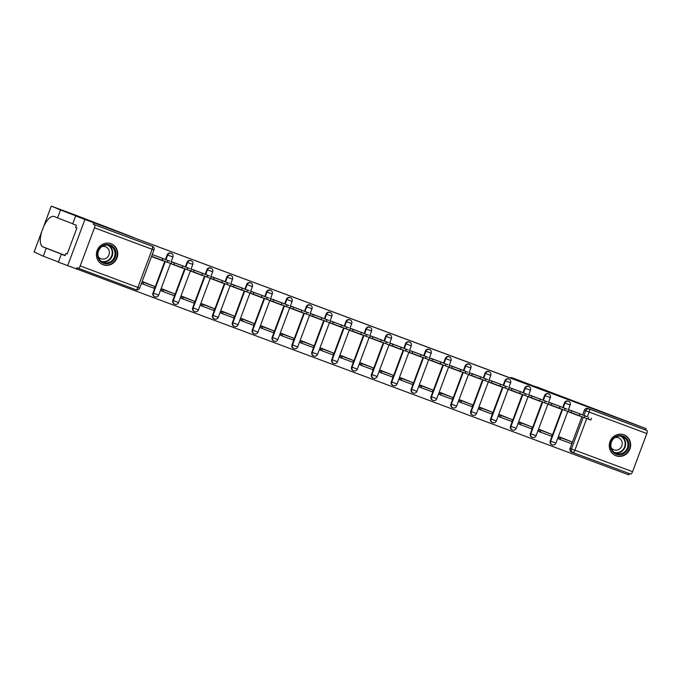 <?xml version="1.0" encoding="UTF-8"?>
<svg xmlns="http://www.w3.org/2000/svg" width="681" height="681" viewBox="0 0 681 681"><rect width="100%" height="100%" fill="white"/><g stroke="black" fill="none" stroke-linecap="round" stroke-linejoin="round"><path stroke-width="1.02" d="M170.812 253.136A2.877 2.715 111.1 0 0 167.203 254.864L167.688 255.052A2.877 2.715 -68.9 0 1 171.271 253.315L170.786 253.128M190.68 260.534A2.877 2.715 111.1 0 0 187.071 262.262L187.556 262.449A2.877 2.715 -68.9 0 1 191.14 260.712L190.654 260.525M210.54 267.931A2.877 2.715 111.1 0 0 206.93 269.659L207.416 269.846A2.877 2.715 -68.9 0 1 210.999 268.11L210.514 267.922M230.408 275.337A2.877 2.715 111.1 0 0 230.382 275.32A2.877 2.715 111.1 0 0 226.799 277.056L227.284 277.244A2.877 2.715 -68.9 0 1 230.868 275.507L230.382 275.32M250.267 282.734A2.877 2.715 111.1 0 0 250.242 282.726A2.877 2.715 111.1 0 0 250.216 282.709A2.877 2.715 111.1 0 0 246.658 284.462L247.143 284.649A2.877 2.715 -68.9 0 1 250.702 282.896A2.877 2.715 -68.9 0 1 250.727 282.913L250.242 282.726M270.136 290.132A2.877 2.715 111.1 0 0 266.526 291.86L267.012 292.047A2.877 2.715 -68.9 0 1 270.595 290.31L270.11 290.123M289.995 297.529A2.877 2.715 111.1 0 0 286.386 299.257L286.871 299.444A2.877 2.715 -68.9 0 1 290.455 297.708L289.97 297.52M309.864 304.935A2.877 2.715 111.1 0 0 309.838 304.918A2.877 2.715 111.1 0 0 306.254 306.654L306.739 306.842A2.877 2.715 -68.9 0 1 310.323 305.105L309.838 304.918M329.723 312.332A2.877 2.715 111.1 0 0 329.698 312.324A2.877 2.715 111.1 0 0 329.672 312.307A2.877 2.715 111.1 0 0 326.114 314.06L326.599 314.247A2.877 2.715 -68.9 0 1 330.157 312.494A2.877 2.715 -68.9 0 1 330.183 312.511L329.698 312.324M349.591 319.729A2.877 2.715 111.1 0 0 345.982 321.458L346.467 321.645A2.877 2.715 -68.9 0 1 350.051 319.908L349.557 319.721M369.451 327.127A2.877 2.715 111.1 0 0 365.842 328.855L366.327 329.042A2.877 2.715 -68.9 0 1 369.911 327.306L369.425 327.118M389.319 334.524A2.877 2.715 111.1 0 0 385.71 336.252L386.195 336.44A2.877 2.715 -68.9 0 1 389.779 334.703L389.285 334.516M409.179 341.93A2.877 2.715 111.1 0 0 409.153 341.913A2.877 2.715 111.1 0 0 405.57 343.65L406.055 343.837A2.877 2.715 -68.9 0 1 409.639 342.1L409.153 341.913M429.047 349.327A2.877 2.715 111.1 0 0 429.013 349.319A2.877 2.715 111.1 0 0 428.987 349.302A2.877 2.715 111.1 0 0 425.438 351.055L425.923 351.243A2.877 2.715 -68.9 0 1 429.473 349.489A2.877 2.715 -68.9 0 1 429.498 349.506L429.013 349.319M448.907 356.725A2.877 2.715 111.1 0 0 445.297 358.453L445.783 358.64A2.877 2.715 -68.9 0 1 449.366 356.904L448.881 356.716M468.775 364.122A2.877 2.715 111.1 0 0 465.166 365.85L465.651 366.037A2.877 2.715 -68.9 0 1 469.226 364.301L468.741 364.114M488.635 371.528A2.877 2.715 111.1 0 0 488.609 371.511A2.877 2.715 111.1 0 0 485.025 373.248L485.51 373.435A2.877 2.715 -68.9 0 1 489.094 371.698L488.609 371.511M508.503 378.925A2.877 2.715 111.1 0 0 508.469 378.917A2.877 2.715 111.1 0 0 508.443 378.9A2.877 2.715 111.1 0 0 504.893 380.653L505.379 380.841A2.877 2.715 -68.9 0 1 508.928 379.087A2.877 2.715 -68.9 0 1 508.954 379.104L508.469 378.917M528.362 386.323A2.877 2.715 111.1 0 0 524.753 388.051L525.238 388.238A2.877 2.715 -68.9 0 1 528.822 386.502L528.337 386.314M548.222 393.72A2.877 2.715 111.1 0 0 544.621 395.448L545.106 395.635A2.877 2.715 -68.9 0 1 548.682 393.899L548.196 393.712M568.09 401.118A2.877 2.715 111.1 0 0 564.481 402.846L564.966 403.033A2.877 2.715 -68.9 0 1 568.55 401.296L568.065 401.109M616.033 455.776A11.219 10.598 111.1 0 0 629.874 449.026A11.219 10.598 111.1 0 0 623.992 434.793A11.219 10.598 111.1 0 0 623.89 434.759A11.219 10.598 111.1 0 0 610.048 441.509A11.219 10.598 111.1 0 0 615.922 455.742A11.219 10.598 111.1 0 0 616.033 455.776M103.137 264.73A11.219 10.598 111.1 0 0 116.979 257.971A11.219 10.598 111.1 0 0 111.105 243.747A11.219 10.598 111.1 0 0 110.994 243.704A11.219 10.598 111.1 0 0 97.153 250.463A11.219 10.598 111.1 0 0 103.027 264.688A11.219 10.598 111.1 0 0 103.137 264.73M72.731 223.751L57.587 217.911L60.558 209.961L86.606 220.006L75.659 215.92L72.688 223.879L76.4 225.3L75.591 227.463L76.91 227.973L67.189 253.979L65.861 253.468L65.061 255.63L61.35 254.2L58.379 262.151L628.801 474.861L629.304 473.533M75.659 215.92L84.929 219.495L67.649 265.726L84.929 219.495L646.082 428.638L511.482 377.521A4.316 1.422 -69.6 0 0 511.474 377.521A4.316 1.422 -69.6 0 0 510.512 377.895M76.51 215.494L51.381 206.139L76.519 215.502A4.316 1.422 110.4 0 1 76.519 215.502L133.782 237.567L84.929 219.495L122.878 233.634L637.297 425.25L536.619 386.885M76.434 269.106L76.936 267.761L78.306 268.288A2.877 0.945 -69.6 0 0 80.196 265.93L94.463 227.794A2.877 0.945 -69.6 0 0 94.582 224.756L152.263 246.241A2.877 2.715 -68.9 0 1 152.289 246.258L150.927 245.73A2.877 2.715 -68.9 0 1 150.952 245.739M93.723 222.883L93.212 224.228L94.582 224.756M78.306 268.288A2.877 0.945 -69.6 0 0 78.315 268.288L135.996 289.774L78.315 268.288M572.942 452.542L571.623 452.031A2.877 2.715 -68.9 0 1 570.082 448.387L581.932 416.712M582.621 414.848L584.349 410.243L585.711 410.771A2.877 2.715 -68.9 0 1 589.269 409.026L646.95 430.511A2.877 0.945 110.4 0 1 646.822 433.55L632.564 471.686A2.877 0.945 110.4 0 1 630.674 474.044L573.002 452.559M646.95 430.511L645.579 429.983L646.082 428.638M580.978 414.21L569.478 410.039M568.814 411.826L580.221 416.236L568.771 411.937M570.797 441.433L559.442 436.896L558.743 438.947M550.938 434.035L539.573 429.498L538.884 431.541M548.946 404.429L560.361 408.838L548.912 404.531M561.11 406.812L549.618 402.641M531.069 426.638L519.714 422.101L519.016 424.144M540.493 401.432L529.043 397.134L540.552 401.288M541.25 399.415L529.75 395.244M511.21 419.241L499.845 414.703L499.156 416.746M509.218 389.626L520.633 394.035L509.184 389.736M521.382 392.018L509.89 387.838M491.341 411.843L479.986 407.298L479.296 409.349M489.358 382.228L500.765 386.638L489.316 382.339M501.522 384.62L490.031 380.441M471.482 404.437L460.118 399.9L459.428 401.943M469.49 374.831L480.905 379.24L469.456 374.933M481.654 377.214L470.162 373.043M451.614 397.04L440.258 392.503L439.568 394.546M449.63 367.434L461.037 371.835L449.588 367.536M461.795 369.817L450.303 365.646M431.754 389.643L420.39 385.105L419.7 387.149M429.771 360.036L441.177 364.437L429.728 360.138M441.926 362.42L430.435 358.24M411.886 382.245L400.53 377.7L399.841 379.751M409.902 352.63L421.309 357.04L409.86 352.741M422.067 355.022L410.575 350.843M392.026 374.839L380.662 370.302L379.972 372.354M401.45 349.642L390 345.344L401.501 349.498M402.199 347.616L390.707 343.445M372.158 367.442L360.802 362.905L360.113 364.948M370.175 337.836L381.581 342.245L370.132 337.938M382.339 340.219L370.847 336.048M352.298 360.045L340.934 355.508L340.245 357.551M350.315 330.438L361.722 334.839L350.272 330.54M362.479 332.822L350.979 328.651M332.43 352.647L321.074 348.11L320.385 350.153M330.447 323.032L341.853 327.442L330.404 323.143M342.611 325.424L331.119 321.245M312.57 345.25L301.206 340.704L300.517 342.756M310.587 315.635L321.994 320.044L310.545 315.746M322.751 318.027L311.251 313.847M292.702 337.844L281.347 333.307L280.657 335.35M290.719 308.238L302.126 312.647L290.676 308.34M302.883 310.621L291.391 306.45M272.843 330.447L261.478 325.91L260.789 327.953M282.266 305.241L270.817 300.942L282.317 305.097M283.024 303.224L271.523 299.053M252.974 323.049L241.619 318.512L240.929 320.555M250.991 293.443L262.398 297.844L250.957 293.545M263.155 295.826L251.664 291.647M233.115 315.652L221.759 311.106L221.061 313.158M231.131 286.037L242.538 290.446L231.089 286.148M243.296 288.429L231.795 284.249M213.247 308.246L201.891 303.709L201.201 305.76M211.263 278.64L222.67 283.049L211.229 278.75M223.428 281.023L211.936 276.852M193.387 300.849L182.031 296.312L181.333 298.355M191.404 271.242L202.81 275.652L191.361 271.344M203.568 273.626L192.068 269.455M173.519 293.451L162.163 288.914L161.474 290.957M171.535 263.845L182.942 268.246L171.501 263.947M183.7 266.228L172.208 262.057M153.659 286.054L142.303 281.517L141.605 283.56M163.84 258.831L152.374 254.558L151.625 256.584L163.082 260.849L151.633 256.55M152.944 293L153.429 293.188A2.877 2.715 -68.9 0 0 154.945 296.822L154.459 296.635A2.877 2.715 111.1 0 1 152.944 293L164.793 261.325M165.483 259.461L167.203 254.864M172.812 300.398L173.297 300.585A2.877 2.715 -68.9 0 0 174.804 304.22L174.319 304.032A2.877 2.715 111.1 0 1 172.812 300.398L184.653 268.723M185.351 266.867L187.071 262.262M192.672 307.803L193.157 307.991A2.877 2.715 -68.9 0 0 194.672 311.626L194.187 311.438A2.877 2.715 111.1 0 1 192.672 307.803L204.521 276.12M205.211 274.264L206.93 269.659M212.54 315.201L213.025 315.388A2.877 2.715 -68.9 0 0 214.532 319.023L214.047 318.836A2.877 2.715 111.1 0 1 212.54 315.201L224.381 283.526M225.079 281.662L226.799 277.056M232.4 322.598L232.885 322.785A2.877 2.715 -68.9 0 0 234.4 326.42L233.915 326.233A2.877 2.715 111.1 0 1 232.4 322.598L244.241 290.923M244.939 289.059L246.658 284.462M252.268 329.996L252.753 330.183A2.877 2.715 -68.9 0 0 254.26 333.818L253.775 333.63A2.877 2.715 111.1 0 1 252.268 329.996L264.109 298.321M264.807 296.456L266.526 291.86M272.128 337.401L272.613 337.589A2.877 2.715 -68.9 0 0 274.128 341.215L273.643 341.028A2.877 2.715 111.1 0 1 272.128 337.401L283.968 305.718M284.667 303.862L286.386 299.257M291.996 344.799L292.481 344.986A2.877 2.715 -68.9 0 0 293.988 348.621L293.502 348.434A2.877 2.715 111.1 0 1 291.996 344.799L303.837 313.124M304.535 311.26L306.254 306.654M311.855 352.196L312.341 352.383A2.877 2.715 -68.9 0 0 313.856 356.018L313.371 355.831A2.877 2.715 111.1 0 1 311.855 352.196L323.696 320.521M324.394 318.657L326.114 314.06M331.724 359.594L332.209 359.781A2.877 2.715 -68.9 0 0 333.716 363.416L333.23 363.228A2.877 2.715 111.1 0 1 331.724 359.594L343.565 327.919M344.263 326.054L345.982 321.458M351.583 366.991L352.068 367.178A2.877 2.715 -68.9 0 0 353.584 370.813L353.099 370.626A2.877 2.715 111.1 0 1 351.583 366.991L363.424 335.316M364.122 333.46L365.842 328.855M371.451 374.397L371.937 374.584A2.877 2.715 -68.9 0 0 373.443 378.219L372.958 378.032A2.877 2.715 111.1 0 1 371.451 374.397L383.292 342.713M383.99 340.858L385.71 336.252M391.311 381.794L391.796 381.981A2.877 2.715 -68.9 0 0 393.312 385.616L392.826 385.429A2.877 2.715 111.1 0 1 391.311 381.794L403.152 350.119M403.85 348.255L405.57 343.65M411.179 389.191L411.664 389.379A2.877 2.715 -68.9 0 0 413.171 393.014L412.686 392.826A2.877 2.715 111.1 0 1 411.179 389.191L423.02 357.516M423.718 355.652L425.438 351.055M431.039 396.589L431.524 396.776A2.877 2.715 -68.9 0 0 433.039 400.411L432.554 400.224A2.877 2.715 111.1 0 1 431.039 396.589L442.88 364.914M443.578 363.05L445.297 358.453M450.899 403.995L451.392 404.182A2.877 2.715 -68.9 0 0 452.899 407.808L452.414 407.621A2.877 2.715 111.1 0 1 450.899 403.995L462.748 372.311M463.446 370.455L465.166 365.85M470.767 411.392L471.252 411.579A2.877 2.715 -68.9 0 0 472.767 415.214L472.282 415.027A2.877 2.715 111.1 0 1 470.767 411.392L482.608 379.717M483.306 377.853L485.025 373.248M490.626 418.789L491.12 418.977A2.877 2.715 -68.9 0 0 492.627 422.612L492.142 422.424A2.877 2.715 111.1 0 1 490.626 418.789L502.476 387.114M503.174 385.25L504.893 380.653M510.495 426.187L510.98 426.374A2.877 2.715 -68.9 0 0 512.495 430.009L512.01 429.822A2.877 2.715 111.1 0 1 510.495 426.187L522.336 394.512M523.034 392.648L524.753 388.051M530.354 433.584L530.84 433.771A2.877 2.715 -68.9 0 0 532.355 437.406L531.87 437.219A2.877 2.715 111.1 0 1 530.354 433.584L542.204 401.909M542.893 400.053L544.621 395.448M550.222 440.99L550.708 441.177A2.877 2.715 -68.9 0 0 552.223 444.812L551.738 444.625A2.877 2.715 111.1 0 1 550.222 440.99L562.063 409.307M562.761 407.451L564.481 402.846M93.212 224.228L150.893 245.713A2.877 2.715 -68.9 0 1 150.927 245.73M645.579 429.983L587.899 408.498A2.877 2.715 111.1 0 0 584.349 410.243M569.58 409.971L580.91 414.193M581.131 414.38L586.988 416.568L581.131 414.38M560.114 439.466L571.453 443.689L572.1 441.943L560.769 437.721L560.114 439.466L558.684 438.922M559.339 437.168L560.769 437.721M559.39 437.04L572.1 441.943M591.466 418.262L590.81 420.015L588.095 419.011L588.75 417.257M570.984 412.516L588.095 419.011M57.587 217.911L54.02 216.43C50.803 215.758 47.372 219.044 43.746 226.279L51.152 206.462M51.381 206.139L60.558 209.961M65.078 255.588L61.35 254.2M34.144 251.953L43.278 256.192L46.248 248.242L65.104 255.503M43.278 256.192L58.421 262.023M43.499 226.867L41.55 232.144C39.524 240.044 39.898 244.913 42.682 246.752L46.248 248.242M41.754 231.531L34.05 252.208M67.198 253.97L65.861 253.468M628.197 448.336A9.713 9.168 -68.9 0 1 616.203 454.227A9.713 9.168 -68.9 0 1 611.01 441.926A9.713 9.168 -68.9 0 1 623.004 436.036A9.713 9.168 -68.9 0 1 628.197 448.336M611.427 442.08A8.989 8.495 111.1 0 0 616.152 453.435A8.989 8.495 111.1 0 0 627.346 448.013A8.989 8.495 111.1 0 0 622.621 436.657A8.989 8.495 111.1 0 0 611.427 442.08M611.07 447.502A6.401 6.044 111.1 0 0 621.83 445.919A6.401 6.044 111.1 0 0 614.866 437.645M614.058 454.789A11.151 10.53 111.1 0 0 615.598 455.538A11.151 10.53 111.1 0 0 629.474 448.805A11.151 10.53 111.1 0 0 623.617 434.725A11.151 10.53 111.1 0 0 621.966 434.248M115.31 257.282A9.713 9.168 -68.9 0 1 103.308 263.172A9.713 9.168 -68.9 0 1 98.115 250.88A9.713 9.168 -68.9 0 1 110.118 244.981A9.713 9.168 -68.9 0 1 115.31 257.282M98.532 251.034A8.989 8.495 111.1 0 0 103.257 262.389A8.989 8.495 111.1 0 0 114.451 256.958A8.989 8.495 111.1 0 0 109.726 245.603A8.989 8.495 111.1 0 0 98.532 251.034M98.175 256.448A6.401 6.044 111.1 0 0 108.934 254.864A6.401 6.044 111.1 0 0 101.98 246.599M101.163 263.734A11.151 10.53 111.1 0 0 102.703 264.483A11.151 10.53 111.1 0 0 116.579 257.758A11.151 10.53 111.1 0 0 110.722 243.67A11.151 10.53 111.1 0 0 109.079 243.194M549.72 402.565L561.05 406.787M561.263 406.983L567.128 409.162L561.263 406.983M540.254 432.069L551.584 436.291L552.24 434.538L540.91 430.315L540.254 432.069L538.824 431.516M539.471 429.771L540.91 430.315M539.522 429.643L552.24 434.538M571.606 410.856L570.95 412.609L568.235 411.613L568.89 409.86M551.125 405.118L568.235 411.613M529.852 395.167L541.182 399.389M541.404 399.585L547.26 401.764L541.404 399.585M520.386 424.672L531.725 428.894L532.38 427.14L521.042 422.918L520.386 424.672L518.956 424.118M519.612 422.365L521.042 422.918M519.663 422.237L532.38 427.14M551.738 403.458L551.082 405.212L548.367 404.208L549.022 402.462M531.257 397.713L548.367 404.208M509.992 387.77L521.323 391.992M521.535 392.188L527.4 394.367L521.535 392.188M500.526 417.274L511.857 421.496L512.512 419.743L501.182 415.521L500.526 417.274L499.096 416.721M499.743 414.967L501.182 415.521M499.794 414.84L512.512 419.743M531.878 396.061L531.223 397.815L528.507 396.81L529.163 395.057M511.397 390.315L528.507 396.81M490.124 380.373L501.454 384.595M501.676 384.782L507.532 386.97L501.676 384.782M480.658 409.877L491.997 414.091L492.652 412.345L481.314 408.123L480.658 409.877L479.228 409.324M479.884 407.57L481.314 408.123M479.935 407.442L492.652 412.345M512.01 388.664L511.354 390.417L508.639 389.413L509.294 387.659M491.529 382.918L508.639 389.413M470.265 372.975L481.595 377.189M481.816 377.385L487.673 379.572L481.816 377.385M460.799 402.471L472.129 406.693L472.784 404.94L461.454 400.726L460.799 402.471L459.369 401.926M460.024 400.173L461.454 400.726M460.067 400.045L472.784 404.94M492.15 381.266L491.495 383.011L488.779 382.015L489.435 380.262M471.669 375.52L488.779 382.015M450.396 365.569L461.727 369.792M461.948 369.987L467.804 372.166L461.948 369.987M440.93 395.074L452.269 399.296L452.925 397.542L441.586 393.32L440.93 395.074L439.5 394.52M440.156 392.767L441.586 393.32M440.207 392.648L452.925 397.542M472.282 373.86L471.635 375.614L468.911 374.618L469.567 372.865M451.801 368.115L468.911 374.618M430.537 358.172L441.867 362.394M442.088 362.59L447.945 364.769L442.088 362.59M421.071 387.676L432.401 391.898L433.056 390.145L421.726 385.923L421.071 387.676L419.641 387.123M420.296 385.369L421.726 385.923M420.339 385.242L433.056 390.145M452.422 366.463L451.767 368.217L449.051 367.212L449.707 365.467M431.941 360.717L449.051 367.212M410.669 350.775L422.007 354.997M422.22 355.193L428.077 357.372L422.22 355.193M401.203 380.279L412.541 384.501L413.197 382.748L401.858 378.525L401.203 380.279L399.773 379.726M400.428 377.972L401.858 378.525M400.479 377.844L413.197 382.748M432.563 359.066L431.907 360.819L429.183 359.815L429.839 358.061M412.073 353.32L429.183 359.815M390.809 343.377L402.139 347.599M402.36 347.787L408.217 349.974L402.36 347.787M381.343 372.873L392.673 377.095L393.329 375.35L381.998 371.128L381.343 372.873L379.913 372.328M380.568 370.575L381.998 371.128M380.611 370.447L393.329 375.35M412.695 351.668L412.039 353.422L409.324 352.417L409.979 350.664M392.213 345.922L409.324 352.417M370.941 335.971L382.279 340.194M382.492 340.389L388.349 342.569L382.492 340.389M361.475 365.476L372.813 369.698L373.469 367.944L362.13 363.722L361.475 365.476L360.045 364.922M360.7 363.177L362.13 363.722M360.751 363.05L373.469 367.944M392.835 344.263L392.179 346.016L389.455 345.02L390.111 343.267M372.345 338.525L389.455 345.02M351.081 328.574L362.411 332.796M362.632 332.992L368.489 335.171L362.632 332.992M341.615 358.078L352.945 362.301L353.601 360.547L342.271 356.325L341.615 358.078L340.185 357.525M340.84 355.771L342.271 356.325M340.883 355.644L353.601 360.547M372.967 336.865L372.311 338.619L369.596 337.614L370.251 335.869M352.486 331.119L369.596 337.614M331.213 321.177L342.552 325.399M342.764 325.595L348.621 327.774L342.764 325.595M321.747 350.681L333.086 354.903L333.741 353.15L322.402 348.927L321.747 350.681L320.317 350.128M320.972 348.374L322.402 348.927M321.023 348.246L333.741 353.15M353.107 329.468L352.452 331.221L349.728 330.217L350.383 328.463M332.617 323.722L349.728 330.217M311.353 313.779L322.683 318.001M322.905 318.189L328.761 320.376L322.905 318.189M301.887 343.284L313.217 347.497L313.873 345.752L302.543 341.53L301.887 343.284L300.457 342.73M301.113 340.977L302.543 341.53M301.155 340.849L313.873 345.752M333.239 322.07L332.583 323.824L329.868 322.82L330.523 321.066M312.758 316.325L329.868 322.82M291.485 306.382L302.824 310.596M303.036 310.791L308.893 312.979L303.036 310.791M282.019 335.878L293.358 340.1L294.013 338.346L282.675 334.133L282.019 335.878L280.589 335.333M281.244 333.579L282.675 334.133M281.296 333.452L294.013 338.346M313.379 314.673L312.724 316.418L310 315.422L310.655 313.669M292.89 308.927L310 315.422M271.625 298.976L282.955 303.198M283.177 303.394L289.033 305.573L283.177 303.394M262.159 328.48L273.49 332.703L274.145 330.949L262.815 326.727L262.159 328.48L260.729 327.927M261.385 326.173L262.815 326.727M261.427 326.054L274.145 330.949M293.511 307.267L292.856 309.021L290.14 308.025L290.796 306.271M273.03 301.521L290.14 308.025M251.757 291.579L263.096 295.801M263.309 295.997L269.165 298.176L263.309 295.997M242.3 321.083L253.63 325.305L254.285 323.552L242.947 319.329L242.3 321.083L240.861 320.53M241.517 318.776L242.947 319.329M241.568 318.648L254.285 323.552M273.651 299.87L272.996 301.623L270.272 300.619L270.927 298.874M253.17 294.124L270.272 300.619M231.898 284.181L243.228 288.404M243.449 288.599L249.306 290.778L243.449 288.599M222.432 313.686L233.762 317.908L234.417 316.154L223.087 311.932L222.432 313.686L221.002 313.132M221.657 311.379L223.087 311.932M221.7 311.251L234.417 316.154M253.783 292.472L253.128 294.226L250.412 293.222L251.068 291.468M233.302 286.727L250.412 293.222M212.029 276.784L223.368 281.006M223.581 281.193L229.437 283.381L223.581 281.193M202.572 306.28L213.902 310.502L214.558 308.757L203.219 304.535L202.572 306.28L201.133 305.735M201.789 303.981L203.219 304.535M201.84 303.854L214.558 308.757M233.923 285.075L233.268 286.829L230.544 285.824L231.2 284.071M213.442 279.329L230.544 285.824M192.17 269.378L203.5 273.6M203.721 273.796L209.578 275.975L203.721 273.796M182.704 298.882L194.034 303.105L194.689 301.351L183.359 297.129L182.704 298.882L181.274 298.329M181.929 296.584L183.359 297.129M181.972 296.456L194.689 301.351M214.055 277.669L213.4 279.423L210.684 278.427L211.34 276.673M193.574 271.932L210.684 278.427M172.302 261.981L183.64 266.203M183.853 266.399L189.71 268.578L183.853 266.399M162.844 291.485L174.174 295.707L174.83 293.954L163.5 289.731L162.844 291.485L161.406 290.932M162.061 289.178L163.5 289.731M162.112 289.05L174.83 293.954M194.196 270.272L193.54 272.025L190.816 271.021L191.472 269.276M173.715 264.526L190.816 271.021M152.442 254.583L163.772 258.806M163.993 259.001L169.85 261.181L163.993 259.001M142.976 284.088L154.306 288.31L154.962 286.556L143.631 282.334L142.976 284.088L141.546 283.534M142.201 281.781L143.631 282.334M142.244 281.653L154.962 286.556M174.327 262.875L173.672 264.628L170.957 263.624L171.612 261.87M151.727 256.311L170.957 263.624M80.196 265.93L137.877 287.416L152.144 249.28L94.463 227.794M570.082 448.387L571.453 448.915L583.302 417.223M583.992 415.376L585.711 410.771L589.142 412.065L587.414 416.695M586.733 418.5L574.883 450.201L632.564 471.686M646.822 433.55L589.142 412.065A2.877 0.945 -69.6 0 0 589.269 409.026L587.899 408.498M154.945 296.822A2.877 2.877 0 0 0 158.673 295.145L153.429 293.188L165.279 261.504M165.968 259.648L167.688 255.052L172.931 257.009A2.877 2.877 0 0 0 171.271 253.315M174.804 304.22A2.877 2.877 0 0 0 178.541 302.543L173.297 300.585L185.138 268.91M185.836 267.054L187.556 262.449L192.8 264.407A2.877 2.877 0 0 0 191.14 260.712M194.672 311.626A2.877 2.877 0 0 0 198.401 309.949L193.157 307.991L205.007 276.307M205.696 274.452L207.416 269.846L212.659 271.804A2.877 2.877 0 0 0 210.999 268.11M214.532 319.023A2.877 2.877 0 0 0 218.269 317.346L213.025 315.388L224.866 283.705M225.564 281.849L227.284 277.244L232.527 279.201A2.877 2.877 0 0 0 230.868 275.507M234.4 326.42A2.877 2.877 0 0 0 238.129 324.743L232.885 322.785L244.734 291.102M245.424 289.246L247.143 284.649L252.387 286.607A2.877 2.877 0 0 0 250.727 282.913M254.26 333.818A2.877 2.877 0 0 0 257.997 332.141L252.753 330.183L264.594 298.508M265.292 296.644L267.012 292.047L272.255 294.005A2.877 2.877 0 0 0 270.595 290.31M274.128 341.215A2.877 2.877 0 0 0 277.857 339.538L272.613 337.589L284.462 305.905M285.152 304.049L286.871 299.444L292.115 301.402A2.877 2.877 0 0 0 290.455 297.708M293.988 348.621A2.877 2.877 0 0 0 297.716 346.944L292.481 344.986L304.322 313.303M305.02 311.447L306.739 306.842L311.983 308.799A2.877 2.877 0 0 0 310.323 305.105M313.856 356.018A2.877 2.877 0 0 0 317.584 354.341L312.341 352.383L324.19 320.7M324.88 318.844L326.599 314.247L331.843 316.197A2.877 2.877 0 0 0 330.183 312.511M333.716 363.416A2.877 2.877 0 0 0 337.444 361.739L332.209 359.781L344.05 328.097M344.748 326.242L346.467 321.645L351.711 323.603A2.877 2.877 0 0 0 350.051 319.908M353.584 370.813A2.877 2.877 0 0 0 357.312 369.136L352.068 367.178L363.918 335.503M364.607 333.647L366.327 329.042L371.571 331A2.877 2.877 0 0 0 369.911 327.306M373.443 378.219A2.877 2.877 0 0 0 377.172 376.542L371.937 374.584L383.778 342.901M384.476 341.045L386.195 336.44L391.439 338.397A2.877 2.877 0 0 0 389.779 334.703M393.312 385.616A2.877 2.877 0 0 0 397.04 383.939L391.796 381.981L403.646 350.298M404.335 348.442L406.055 343.837L411.298 345.795A2.877 2.877 0 0 0 409.639 342.1M413.171 393.014A2.877 2.877 0 0 0 416.9 391.337L411.664 389.379L423.505 357.695M424.203 355.84L425.923 351.243L431.167 353.201A2.877 2.877 0 0 0 429.498 349.506M433.039 400.411A2.877 2.877 0 0 0 436.768 398.734L431.524 396.776L443.374 365.101M444.063 363.237L445.783 358.64L451.026 360.598A2.877 2.877 0 0 0 449.366 356.904M452.899 407.808A2.877 2.877 0 0 0 456.628 406.131L451.392 404.182L463.233 372.498M463.931 370.643L465.651 366.037L470.894 367.995A2.877 2.877 0 0 0 469.226 364.301M472.767 415.214A2.877 2.877 0 0 0 476.496 413.537L471.252 411.579L483.101 379.896M483.791 378.04L485.51 373.435L490.754 375.393A2.877 2.877 0 0 0 489.094 371.698M492.627 422.612A2.877 2.877 0 0 0 496.355 420.935L491.12 418.977L502.961 387.293M503.659 385.437L505.379 380.841L510.622 382.79A2.877 2.877 0 0 0 508.954 379.104M512.495 430.009A2.877 2.877 0 0 0 516.224 428.332L510.98 426.374L522.829 394.691M523.519 392.835L525.238 388.238L530.482 390.196A2.877 2.877 0 0 0 528.822 386.502M532.355 437.406A2.877 2.877 0 0 0 536.083 435.729L530.84 433.771L542.689 402.096M543.387 400.241L545.106 395.635L550.342 397.593A2.877 2.877 0 0 0 548.682 393.899M552.223 444.812A2.877 2.877 0 0 0 555.951 443.135L550.708 441.177L562.549 409.494M563.247 407.638L564.966 403.033L570.21 404.991A2.877 2.877 0 0 0 568.55 401.296M571.597 452.022L572.968 452.55A2.877 2.715 -68.9 0 1 571.453 448.915L574.883 450.201A2.877 0.945 110.4 0 1 572.993 452.559L572.993 452.559A2.877 2.877 0 0 0 572.993 452.559L630.674 474.044M150.893 245.713L152.263 246.241A2.877 0.945 -69.6 0 1 152.144 249.28L153.957 249.944A2.877 2.877 0 0 0 152.289 246.258M139.69 288.089L137.877 287.416A2.877 0.945 110.4 0 1 135.996 289.774A2.877 0.945 110.4 0 1 135.987 289.774A2.877 2.877 0 0 0 139.69 288.089L153.957 249.944M579.259 415.699L579.914 413.946M584.4 417.632L585.056 415.878M65.138 255.409L42.682 246.752M621.438 436.3A8.989 8.495 -68.9 0 1 625.039 447.128A8.989 8.495 -68.9 0 1 615.037 452.908M614.202 452.354A8.7 8.215 111.1 0 0 624.562 446.94A8.7 8.215 111.1 0 0 620.442 436.146M108.543 245.245A8.989 8.495 -68.9 0 1 112.152 256.073A8.989 8.495 -68.9 0 1 102.141 261.853M101.307 261.3A8.7 8.215 111.1 0 0 111.667 255.894A8.7 8.215 111.1 0 0 107.547 245.1M559.39 408.302L560.046 406.548M564.54 410.234L565.196 408.481M539.531 400.905L540.186 399.151M544.672 402.837L545.328 401.083M519.663 393.507L520.318 391.754M524.813 395.44L525.468 393.686M499.803 386.101L500.458 384.348M504.944 388.034L505.6 386.289M479.943 378.704L480.59 376.951M485.085 380.636L485.74 378.883M460.075 371.307L460.731 369.553M465.217 373.239L465.872 371.485M440.215 363.909L440.862 362.156M445.357 365.842L446.012 364.088M420.347 356.503L421.003 354.758M425.489 358.444L426.144 356.691M400.488 349.106L401.143 347.353M405.629 351.038L406.285 349.285M380.619 341.709L381.275 339.955M385.761 343.641L386.416 341.888M360.76 334.311L361.415 332.558M365.901 336.244L366.557 334.49M340.892 326.914L341.547 325.16M346.033 328.846L346.689 327.093M321.032 319.508L321.687 317.755M326.173 321.441L326.829 319.695M301.164 312.111L301.819 310.357M306.314 314.043L306.961 312.29M281.304 304.713L281.96 302.96M286.446 306.646L287.101 304.892M261.436 297.316L262.091 295.563M266.586 299.248L267.241 297.495M241.576 289.91L242.232 288.165M246.718 291.851L247.373 290.097M221.708 282.513L222.364 280.759M226.858 284.445L227.514 282.692M201.848 275.115L202.504 273.362M206.99 277.048L207.645 275.294M181.98 267.718L182.636 265.965M187.13 269.65L187.786 267.897M162.121 260.321L162.776 258.567M167.262 262.253L167.918 260.5M570.21 404.991L568.465 409.647M567.792 411.452L555.951 443.135M550.342 397.593L548.605 402.25M547.933 404.046L536.083 435.729M530.482 390.196L528.737 394.852M528.064 396.648L516.224 428.332M510.622 382.79L508.877 387.446M508.205 389.251L496.355 420.935M490.754 375.393L489.009 380.049M488.337 381.854L476.496 413.537M470.894 367.995L469.149 372.652M468.477 374.448L456.628 406.131M451.026 360.598L449.29 365.254M448.609 367.05L436.768 398.734M431.167 353.201L429.422 357.857M428.749 359.653L416.9 391.337M411.298 345.795L409.562 350.451M408.881 352.256L397.04 383.939M391.439 338.397L389.694 343.054M389.021 344.858L377.172 376.542M371.571 331L369.834 335.656M369.162 337.453L357.312 369.136M351.711 323.603L349.966 328.259M349.293 330.055L337.444 361.739M331.843 316.197L330.106 320.853M329.434 322.658L317.584 354.341M311.983 308.799L310.238 313.456M309.566 315.26L297.716 346.944M292.115 301.402L290.378 306.058M289.706 307.855L277.857 339.538M272.255 294.005L270.51 298.661M269.838 300.457L257.997 332.141M252.387 286.607L250.651 291.264M249.978 293.06L238.129 324.743M232.527 279.201L230.782 283.858M230.11 285.662L218.269 317.346M212.659 271.804L210.923 276.46M210.25 278.265L198.401 309.949M192.8 264.407L191.055 269.063M190.382 270.859L178.541 302.543M172.931 257.009L171.195 261.666M170.522 263.462L158.673 295.145M34.076 252.089L41.686 231.727M43.575 226.679L51.186 206.317M623.617 434.725L622.851 434.435M615.598 455.538L614.832 455.24M110.722 243.67L109.956 243.381M102.703 264.483L101.937 264.185"/></g></svg>
